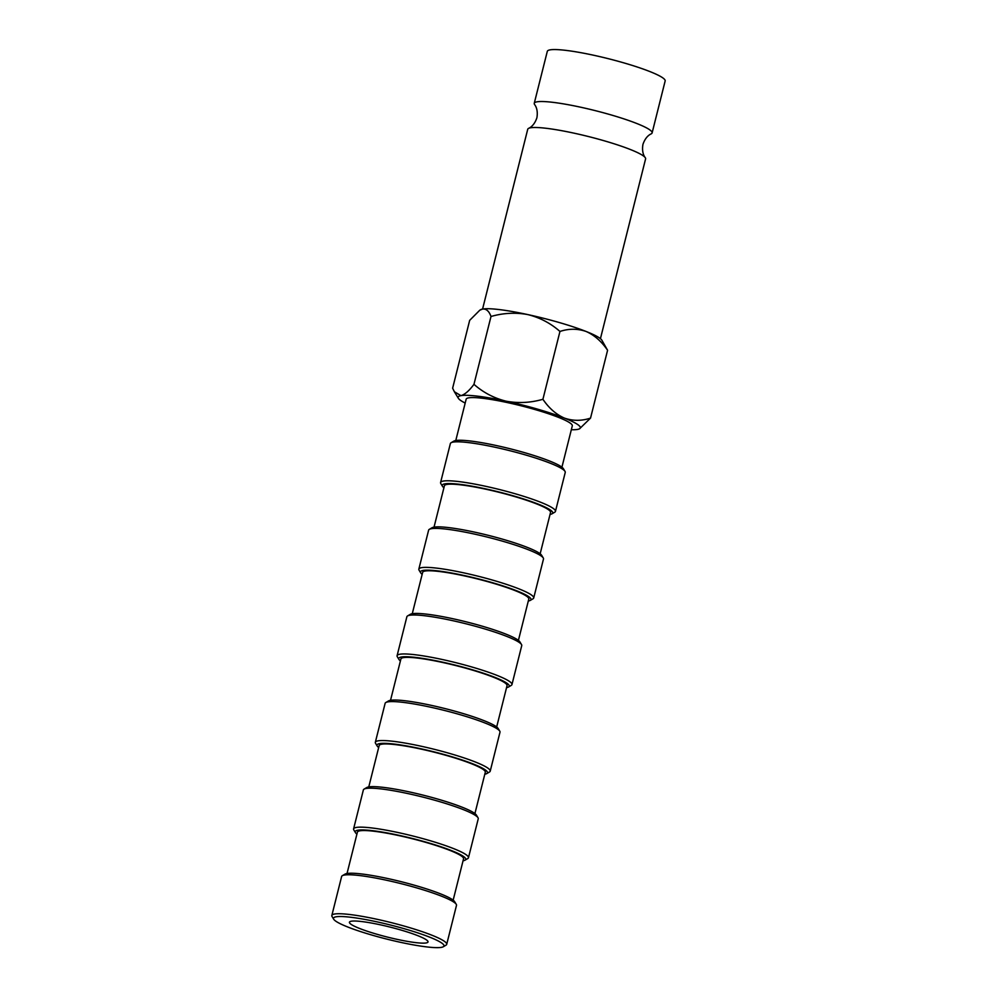 <?xml version="1.0" encoding="UTF-8"?>
<svg xmlns="http://www.w3.org/2000/svg" width="997" height="997" viewBox="0 0 997 997"><rect width="100%" height="100%" fill="white"/><g stroke="black" fill="none" stroke-linecap="round" stroke-linejoin="round"><path stroke-width="1.5" d="M482.573 309.07L527.725 129.286A60.767 7.764 14.1 0 1 528.634 128.351C528.884 128.177 533.993 126.445 536.897 117.783C538.43 108.773 534.741 104.822 534.604 104.56A60.767 7.764 14.1 0 1 534.255 103.314A60.767 7.764 14.1 0 1 580.503 107.178A60.767 7.764 14.1 0 1 652.113 132.913A60.767 7.764 14.1 0 1 651.203 133.86C650.966 134.022 645.844 135.754 642.94 144.415C641.407 153.426 645.096 157.376 645.233 157.638A60.767 7.764 14.1 0 1 645.595 158.897L600.431 338.668M376.841 921.826A56.966 7.278 -165.9 0 0 333.708 919.234A56.966 7.278 -165.9 0 0 400.62 942.339A56.966 7.278 -165.9 0 0 443.291 946.751A56.966 7.278 -165.9 0 0 376.841 921.826M333.708 919.234L332.076 916.555A59.222 7.565 14.1 0 1 331.839 915.495A59.222 7.565 14.1 0 1 376.916 919.259A59.222 7.565 14.1 0 1 446.706 944.346A59.222 7.565 14.1 0 1 445.995 945.168L443.291 946.751M342.332 875.702L345.037 874.12A56.966 7.278 14.1 0 1 387.708 878.531A56.966 7.278 14.1 0 1 454.62 901.637L456.252 904.316A59.222 7.565 -165.9 0 0 386.699 880.289A59.222 7.565 -165.9 0 0 342.332 875.702A59.222 7.565 -165.9 0 0 341.622 876.525L331.839 915.495M463.057 860.785A56.966 7.278 -165.9 0 0 465.038 860.162A56.966 7.278 -165.9 0 0 398.588 835.237A56.966 7.278 -165.9 0 0 355.455 832.632A56.966 7.278 -165.9 0 0 356.914 834.128M355.455 832.632L353.823 829.965A59.222 7.565 14.1 0 1 353.586 828.906A59.222 7.565 14.1 0 1 398.663 832.669A59.222 7.565 14.1 0 1 468.453 857.756A59.222 7.565 14.1 0 1 467.743 858.579L465.038 860.162M364.092 789.113L366.784 787.53A56.966 7.278 14.1 0 1 409.468 791.942A56.966 7.278 14.1 0 1 476.379 815.048L477.999 817.727A59.222 7.565 -165.9 0 0 408.446 793.699A59.222 7.565 -165.9 0 0 364.092 789.113A59.222 7.565 -165.9 0 0 363.369 789.936L353.586 828.906M484.804 774.195A56.966 7.278 -165.9 0 0 486.798 773.572A56.966 7.278 -165.9 0 0 420.335 748.647A56.966 7.278 -165.9 0 0 377.202 746.043A56.966 7.278 -165.9 0 0 378.661 747.538M377.202 746.043L375.582 743.376A59.222 7.565 14.1 0 1 375.333 742.304A59.222 7.565 14.1 0 1 420.41 746.068A59.222 7.565 14.1 0 1 490.212 771.167A59.222 7.565 14.1 0 1 489.49 771.99L486.798 773.572M385.839 702.511L388.543 700.928A56.966 7.278 14.1 0 1 431.215 705.34A56.966 7.278 14.1 0 1 498.126 728.458L499.759 731.125A59.222 7.565 -165.9 0 0 430.193 707.11A59.222 7.565 -165.9 0 0 385.839 702.511A59.222 7.565 -165.9 0 0 385.129 703.346L375.333 742.304M506.551 687.606A56.966 7.278 -165.9 0 0 508.545 686.983A56.966 7.278 -165.9 0 0 442.082 662.045A56.966 7.278 -165.9 0 0 398.962 659.453A56.966 7.278 -165.9 0 0 400.42 660.936M398.962 659.453L397.329 656.774A59.222 7.565 14.1 0 1 397.093 655.714A59.222 7.565 14.1 0 1 442.157 659.478A59.222 7.565 14.1 0 1 511.96 684.565A59.222 7.565 14.1 0 1 511.237 685.388L508.545 686.983M407.586 615.922L410.29 614.339A56.966 7.278 14.1 0 1 452.962 618.751A56.966 7.278 14.1 0 1 519.873 641.869L521.506 644.536A59.222 7.565 -165.9 0 0 451.953 620.508A59.222 7.565 -165.9 0 0 407.586 615.922A59.222 7.565 -165.9 0 0 406.876 616.744L397.093 655.714M429.346 529.332L432.037 527.749A56.966 7.278 14.1 0 1 474.709 532.161A56.966 7.278 14.1 0 1 541.62 555.267L543.253 557.946A59.222 7.565 -165.9 0 0 473.7 533.918A59.222 7.565 -165.9 0 0 429.346 529.332A59.222 7.565 -165.9 0 0 428.623 530.155L418.84 569.125A59.222 7.565 14.1 0 1 463.917 572.889A59.222 7.565 14.1 0 1 533.707 597.976A59.222 7.565 14.1 0 1 532.996 598.798L530.292 600.381A56.966 7.278 -165.9 0 0 463.842 575.456A56.966 7.278 -165.9 0 0 420.709 572.864A56.966 7.278 -165.9 0 0 422.167 574.347M420.709 572.864L419.076 570.184A59.222 7.565 14.1 0 1 418.84 569.125M550.057 514.415A56.966 7.278 -165.9 0 0 552.039 513.791A56.966 7.278 -165.9 0 0 485.589 488.866A56.966 7.278 -165.9 0 0 442.456 486.262A56.966 7.278 -165.9 0 0 443.914 487.757M442.456 486.262L440.824 483.595A59.222 7.565 14.1 0 1 440.587 482.523A59.222 7.565 14.1 0 1 485.664 486.299A59.222 7.565 14.1 0 1 555.454 511.386A59.222 7.565 14.1 0 1 554.743 512.209L552.039 513.791M451.093 442.743L453.785 441.148A56.966 7.278 14.1 0 1 496.469 445.572A56.966 7.278 14.1 0 1 563.38 468.677L565 471.357A59.222 7.565 -165.9 0 0 495.447 447.329A59.222 7.565 -165.9 0 0 451.093 442.743A59.222 7.565 -165.9 0 0 450.37 443.565L440.587 482.523M380.268 924.792A40.503 5.172 14.1 0 1 428.012 941.953A40.503 5.172 14.1 0 1 397.18 939.373A40.503 5.172 14.1 0 1 349.436 922.213A40.503 5.172 14.1 0 1 380.268 924.792M347.031 873.497L357.412 832.159A54.723 6.991 14.1 0 1 399.062 835.636A54.723 6.991 14.1 0 1 463.543 858.828L453.161 900.154M368.778 786.907L379.159 745.569A54.723 6.991 14.1 0 1 420.809 749.046A54.723 6.991 14.1 0 1 485.302 772.226L474.921 813.564M390.525 700.305L400.906 658.98A54.723 6.991 14.1 0 1 442.556 662.457A54.723 6.991 14.1 0 1 507.049 685.637L496.668 726.975M412.272 613.716L422.653 572.378A54.723 6.991 14.1 0 1 464.303 575.867A54.723 6.991 14.1 0 1 528.796 599.047L518.415 640.373M434.031 527.126L444.413 485.788A54.723 6.991 14.1 0 1 486.062 489.265A54.723 6.991 14.1 0 1 550.543 512.446L540.162 553.784M455.779 440.524L466.16 399.199A54.723 6.991 14.1 0 1 507.809 402.676A54.723 6.991 14.1 0 1 572.303 425.856L561.922 467.194M534.255 103.314L547.303 51.358A60.767 7.764 14.1 0 1 593.551 55.221A60.767 7.764 14.1 0 1 665.161 80.956L652.113 132.913M528.634 128.351A60.767 7.764 14.1 0 1 573.973 133.149A60.767 7.764 14.1 0 1 645.233 157.638M571.331 429.732A63.01 8.051 -165.9 0 0 577.525 429.42A63.01 8.051 -165.9 0 0 579.581 428.76L590.536 418.104C581.65 421.046 572.926 421.033 564.364 418.079C556.089 414.416 548.936 408.147 542.916 399.286C530.616 402.813 518.34 403.449 506.077 401.18C493.989 398.164 483.283 392.544 473.961 384.331L490.998 316.485C503.298 312.958 515.574 312.323 527.824 314.591C539.925 317.607 550.631 323.227 559.953 331.453C568.838 328.512 577.562 328.524 586.124 331.478C594.399 335.142 601.552 341.41 607.584 350.271L601.839 340.151A63.01 8.051 -165.9 0 0 586.124 331.478A63.01 8.051 -165.9 0 0 527.824 314.591A63.01 8.051 -165.9 0 0 482.685 309.045C486.349 308.721 489.116 311.201 490.998 316.485M542.916 399.286L559.953 331.453M590.536 418.104L607.584 350.271M473.961 384.331C469.163 390.787 464.826 394.563 460.938 395.635L454.383 391.759L452.626 388.194L469.674 320.349L479.819 310.179L482.685 309.045A63.01 8.051 -165.9 0 0 480.629 309.706L479.819 310.179M579.581 428.76A63.01 8.051 -165.9 0 0 564.364 418.079A63.01 8.051 -165.9 0 0 506.077 401.18A63.01 8.051 -165.9 0 0 460.938 395.635A63.01 8.051 -165.9 0 0 458.371 398.314A63.01 8.051 -165.9 0 0 465.188 403.062M555.454 511.386L565.249 472.416A59.222 7.565 -165.9 0 0 565 471.357M533.707 597.976L543.49 559.005A59.222 7.565 -165.9 0 0 543.253 557.946M528.31 601.004A56.966 7.278 -165.9 0 0 530.292 600.381M511.96 684.565L521.743 645.607A59.222 7.565 -165.9 0 0 521.506 644.536M490.212 771.167L499.995 732.197A59.222 7.565 -165.9 0 0 499.759 731.125M468.453 857.756L478.248 818.786A59.222 7.565 -165.9 0 0 477.999 817.727M446.706 944.346L456.489 905.376A59.222 7.565 -165.9 0 0 456.252 904.316M458.371 398.314L454.495 391.958"/></g></svg>
